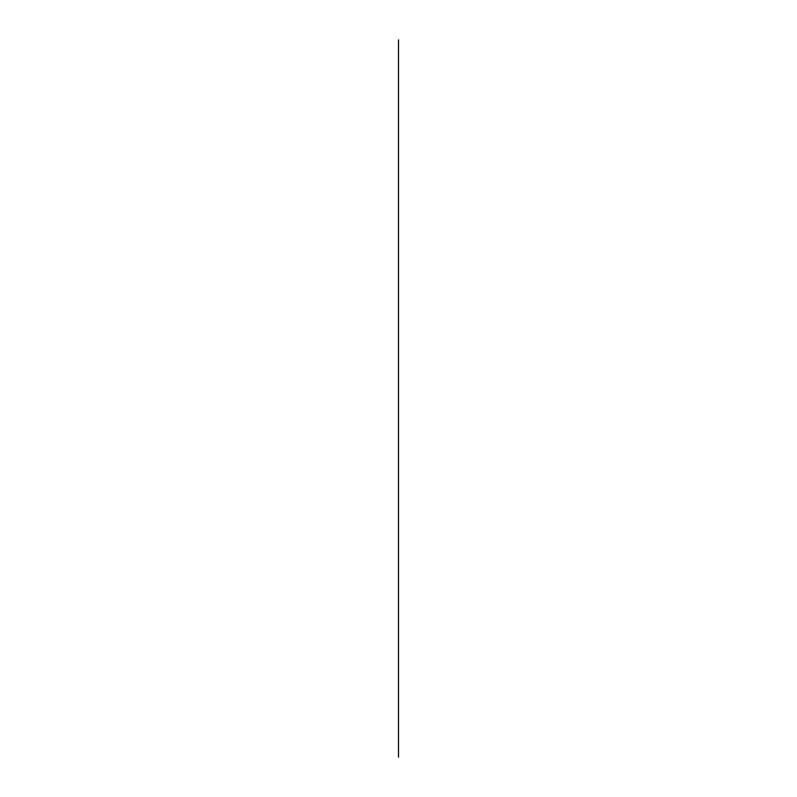<?xml version="1.0" encoding="UTF-8"?>
<svg xmlns="http://www.w3.org/2000/svg" width="797" height="797" viewBox="0 0 797 797"><rect width="100%" height="100%" fill="white"/><g stroke="black" fill="none" stroke-linecap="round" stroke-linejoin="round"><path stroke-width="1.2" d="M398.5 757.15L398.5 39.85L398.5 757.15"/></g></svg>
